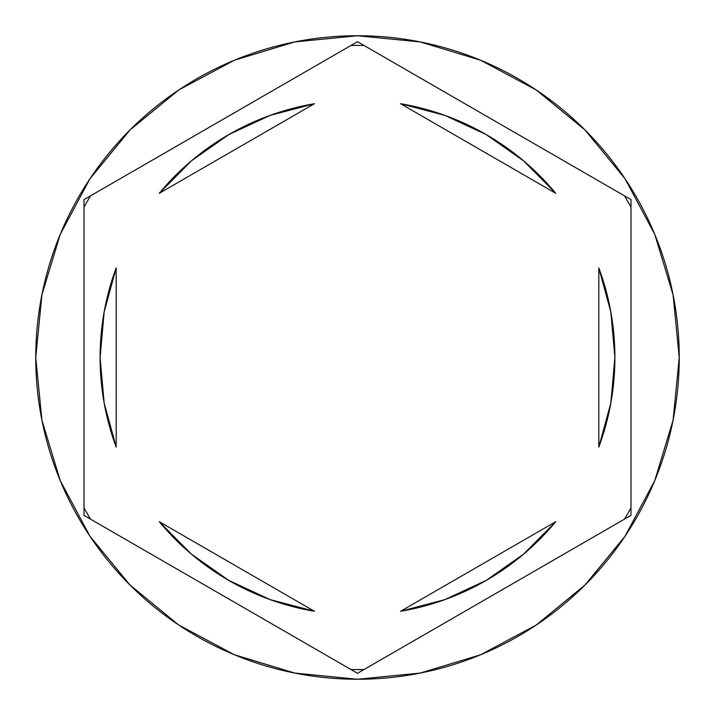<?xml version="1.0" encoding="UTF-8"?>
<svg xmlns="http://www.w3.org/2000/svg" width="715" height="715" viewBox="0 0 715 715"><rect width="100%" height="100%" fill="white"/><g stroke="black" fill="none" stroke-linecap="round" stroke-linejoin="round"><path stroke-width="1.07" d="M624.463 195.839A312.098 312.098 0 0 1 630.988 207.136L630.988 515.399L357.5 673.298L84.013 515.399L84.013 199.601L357.5 41.702L624.463 195.839A312.098 312.098 0 0 1 630.988 207.136M350.976 45.474A312.098 312.098 0 0 1 364.024 45.474L630.988 199.601L630.988 507.865A312.098 312.098 0 0 1 624.463 519.162L364.024 669.526A312.098 312.098 0 0 1 350.976 669.526L90.537 519.162A312.098 312.098 0 0 1 84.013 507.865L84.013 207.136A312.098 312.098 0 0 1 90.537 195.839L350.976 45.474A312.098 312.098 0 0 1 364.024 45.474M35.75 357.5A321.75 321.75 0 0 1 357.5 35.75A321.75 321.75 0 0 1 679.25 357.5A321.75 321.75 0 0 0 357.5 35.75A321.75 321.75 0 0 0 35.75 357.5L41.935 420.268L60.239 480.632L89.974 536.259L129.987 585.013L178.741 625.026L234.368 654.761L294.732 673.065L357.5 679.25L420.268 673.065L480.632 654.761L536.259 625.026L585.013 585.013L625.026 536.259L654.761 480.632L673.065 420.268L679.25 357.5L673.065 294.732L654.761 234.368L625.026 178.741L585.013 129.987L536.259 89.974L480.632 60.239L420.268 41.935L357.5 35.75L294.732 41.935L234.368 60.239L178.741 89.974L129.987 129.987L89.974 178.741L60.239 234.368L41.935 294.732L35.75 357.5A321.75 321.75 0 0 0 357.5 679.25A321.75 321.75 0 0 0 679.25 357.5A321.75 321.75 0 0 1 357.5 679.25A321.75 321.75 0 0 1 35.75 357.5M104.158 311.972A257.4 257.4 0 0 0 104.149 312.026L116.188 267.928L116.188 447.072L104.158 403.001L116.188 447.072A257.4 257.4 0 0 1 100.1 357.5A257.4 257.4 0 0 0 100.1 357.518A257.4 257.4 0 0 1 116.188 267.928L104.158 311.999L100.1 357.5L104.158 403.001A257.4 257.4 0 0 0 104.158 403.037M400.588 103.729A257.4 257.4 0 0 1 555.725 193.3L523.577 160.848L486.2 134.581L444.766 115.347L400.588 103.729L555.725 193.3L400.588 103.729L444.766 115.347M610.842 403.028A257.4 257.4 0 0 0 610.851 402.974L614.9 357.5L610.842 311.999A257.4 257.4 0 0 0 610.842 311.972M598.812 267.928A257.4 257.4 0 0 1 598.812 447.072L610.842 403.001L598.812 447.072L598.812 267.928L610.842 311.999L598.812 267.928L598.812 447.072M400.588 611.271L555.725 521.7A257.4 257.4 0 0 1 400.588 611.271L444.766 599.653L486.2 580.419L523.577 554.152L555.725 521.7L400.588 611.271L444.766 599.653M314.412 611.271A257.4 257.4 0 0 1 159.275 521.7L191.423 554.152L228.8 580.419L270.234 599.653L314.412 611.271L159.275 521.7L314.412 611.271L270.234 599.653M90.537 195.839A312.098 312.098 0 0 0 84.013 207.136M84.013 507.865A312.098 312.098 0 0 0 90.537 519.162M350.976 669.526A312.098 312.098 0 0 0 364.024 669.526M624.463 519.162A312.098 312.098 0 0 0 630.988 507.865M270.234 115.347L314.412 103.729L270.234 115.347L228.8 134.581L191.423 160.848L159.275 193.3A257.4 257.4 0 0 1 314.412 103.729L159.275 193.3L314.412 103.729M116.188 447.072L116.188 267.928"/></g></svg>
